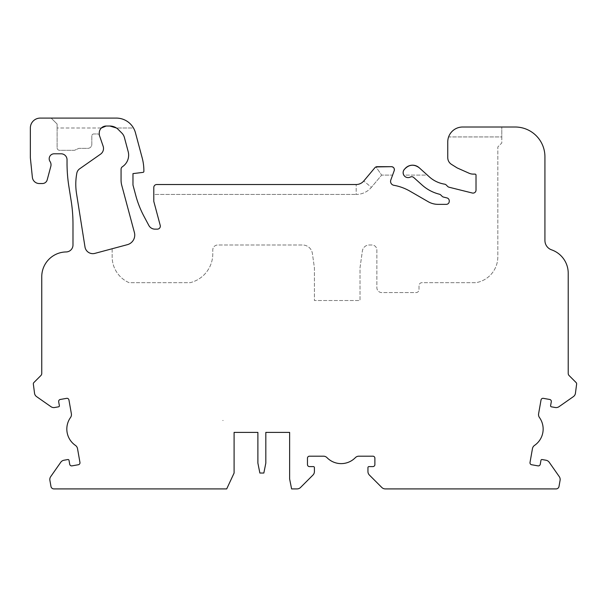 <?xml version="1.0" encoding="UTF-8"?>
<svg xmlns="http://www.w3.org/2000/svg" width="607" height="607" viewBox="0 0 607 607"><rect width="100%" height="100%" fill="white"/><g stroke="black" fill="none" stroke-linecap="round" stroke-linejoin="round"><path stroke-width="0.46" stroke-dasharray="3.04 2.28" d="M289.622 432.389L265.82 432.389L289.622 432.389L289.622 478.991L291.603 488.908L297.058 488.908A4.955 4.955 0 0 0 300.564 487.451L312.954 475.061A4.955 4.955 0 0 0 314.403 471.556L314.403 467.587A0.994 0.994 0 0 0 313.417 466.593L309.449 466.593A1.98 1.98 0 0 1 307.468 464.613L307.468 458.171A1.98 1.98 0 0 1 309.449 456.183L323.478 456.183A4.955 4.955 0 0 1 327.014 457.67A19.826 19.826 0 0 0 355.338 457.67A4.955 4.955 0 0 1 358.874 456.183L372.903 456.183A1.98 1.98 0 0 1 374.883 458.171L374.883 464.613A1.98 1.98 0 0 1 372.903 466.593L368.935 466.593A0.994 0.994 0 0 0 367.948 467.587L367.948 471.556A4.955 4.955 0 0 0 369.397 475.061L381.788 487.451A4.955 4.955 0 0 0 385.293 488.908L556.08 488.908A2.974 2.974 0 0 0 559.009 486.45L560.086 480.327A4.955 4.955 0 0 0 559.267 476.624L549.214 462.268A4.955 4.955 0 0 0 546.019 460.235L542.112 459.545A0.994 0.994 0 0 0 540.958 460.349L540.268 464.256A1.98 1.98 0 0 1 537.977 465.865L531.626 464.742A1.98 1.98 0 0 1 530.017 462.443L532.453 448.634A4.955 4.955 0 0 1 534.532 445.401A19.826 19.826 0 0 0 539.448 417.51A4.955 4.955 0 0 1 538.599 413.769L541.034 399.952A1.98 1.98 0 0 1 543.333 398.344L549.684 399.467A1.98 1.98 0 0 1 551.293 401.766L550.602 405.666A0.994 0.994 0 0 0 551.406 406.819L555.314 407.509A4.955 4.955 0 0 0 559.017 406.682L573.372 396.637A4.955 4.955 0 0 0 575.413 393.435L576.65 383.92A1.98 1.98 0 0 0 576.066 382.516L569.093 375.543A2.974 2.974 0 0 1 568.22 373.442L568.22 273.256A24.788 24.788 0 0 0 551.581 249.849A9.917 9.917 0 0 1 544.927 240.478L544.927 156.765A29.743 29.743 0 0 0 515.176 127.015L462.633 127.015A14.872 14.872 0 0 0 447.761 141.894A14.872 14.872 0 0 1 448.611 136.932L501.792 136.932L501.792 142.979L497.831 146.947L497.831 256.776A26.276 26.276 0 0 1 475.941 282.68L421.979 282.68A2.974 2.974 0 0 0 419.005 285.654L419.005 289.622A2.974 2.974 0 0 1 416.03 292.597L381.826 292.597A4.955 4.955 0 0 1 376.871 287.635L376.871 249.963A4.955 4.955 0 0 0 371.909 245L369.253 245A6.943 6.943 0 0 0 362.379 250.979L360.012 267.808L360.012 300.526L314.403 300.526L314.403 267.808L312.4 253.536A9.917 9.917 0 0 0 302.582 245L217.738 245A4.955 4.955 0 0 0 212.784 249.963L212.784 253.802A29.743 29.743 0 0 1 190.158 282.68L129.116 282.68A28.256 28.256 0 0 1 112.143 256.776L112.143 248.756L127.394 244.667A9.917 9.917 0 0 0 134.405 232.527L121.741 185.279A19.826 19.826 0 0 1 121.066 180.142L121.066 169.216A2.974 2.974 0 0 1 122.341 166.781L122.72 166.515A13.878 13.878 0 0 0 128.168 151.553L124.405 137.516A9.917 9.917 0 0 0 121.84 133.07L118.282 129.511A11.897 11.897 0 0 0 109.867 126.028L106.195 126.028A6.943 6.943 0 0 0 99.26 132.971L99.26 134.375A4.955 4.955 0 0 0 97.272 133.957L93.804 133.957A1.98 1.98 0 0 0 91.824 135.945L91.824 144.367A3.968 3.968 0 0 1 87.856 148.336L78.933 148.336L74.479 150.316L59.6 150.316A2.481 2.481 0 0 1 57.119 147.842L57.119 128.009L101.339 128.009A6.943 6.943 0 0 0 99.26 132.971L99.26 134.951L103.137 146.219A6.943 6.943 0 0 1 100.557 154.163L79.661 168.799A6.943 6.943 0 0 0 76.801 173.276L76.694 173.898A59.486 59.486 0 0 0 76.52 193.534L84.988 246.958A7.929 7.929 0 0 0 94.874 253.385L127.394 244.667A9.917 9.917 0 0 0 134.405 232.527L121.741 185.279A19.826 19.826 0 0 1 121.066 180.142L121.066 169.216A2.974 2.974 0 0 1 122.341 166.781L122.72 166.515A13.878 13.878 0 0 0 128.168 151.553L124.405 137.516A9.917 9.917 0 0 0 121.84 133.07L118.282 129.511A11.897 11.897 0 0 0 116.445 128.009L133.479 128.009A19.826 19.826 0 0 1 135.46 132.789A19.826 19.826 0 0 0 116.301 118.092L40.267 118.092A9.917 9.917 0 0 0 30.35 128.009L30.35 157.752L32.368 177.305A6.943 6.943 0 0 0 39.273 183.534L42.407 183.534A4.955 4.955 0 0 0 47.202 179.854L50.821 166.341A5.949 5.949 0 0 0 50.024 161.5A4.955 4.955 0 0 1 54.144 153.791L61.087 153.791A5.949 5.949 0 0 1 67.036 159.74L67.036 165.332A2.974 2.974 0 0 1 67.058 165.635A148.723 148.723 0 0 0 68.864 186.372L70.92 199.362A9.917 9.917 0 0 1 70.966 199.657A148.723 148.723 0 0 1 72.984 224.082L72.984 245.008A6.943 6.943 0 0 1 66.148 251.943A24.788 24.788 0 0 0 41.754 276.731L41.754 373.442A2.974 2.974 0 0 1 40.881 375.543L33.909 382.516A1.98 1.98 0 0 0 33.324 383.92L34.561 393.435A4.955 4.955 0 0 0 36.602 396.637L50.958 406.682A4.955 4.955 0 0 0 54.66 407.509L58.568 406.819A0.994 0.994 0 0 0 59.372 405.666L58.682 401.766A1.98 1.98 0 0 1 60.29 399.467L66.641 398.344A1.98 1.98 0 0 1 68.94 399.952L71.376 413.769A4.955 4.955 0 0 1 70.526 417.51A19.826 19.826 0 0 0 75.443 445.401A4.955 4.955 0 0 1 77.521 448.634L79.957 462.443A1.98 1.98 0 0 1 78.349 464.742L71.998 465.865A1.98 1.98 0 0 1 69.706 464.256L69.016 460.349A0.994 0.994 0 0 0 67.863 459.545L63.955 460.235A4.955 4.955 0 0 0 60.761 462.268L50.707 476.624A4.955 4.955 0 0 0 49.888 480.327L50.965 486.45A2.974 2.974 0 0 0 53.894 488.908L226.699 488.908L234.097 473.043L234.097 432.389L257.892 432.389L234.097 432.389M485.683 488.908L497.581 488.81L485.683 488.81M497.581 488.908L521.383 488.908M449.992 488.908L411.326 488.908M160.233 488.908L196.918 488.908M88.85 488.908L112.644 488.908M257.892 432.389L257.892 463.126L259.872 473.043L263.84 473.043L265.82 463.126L265.82 432.389M375.961 166.933L374.883 167.737L375.961 166.933L381.651 175.104L392.592 175.104L394.209 170.666C394.641 168.382 393.708 167.054 391.409 166.675L375.961 166.933L381.651 175.104L371.37 187.358L381.651 175.104L392.592 175.104L390.802 180.029L394.209 170.666A2.974 2.974 0 0 0 391.409 166.675L377.167 166.675A2.974 2.974 0 0 0 374.883 167.737L363.775 180.985A9.917 9.917 0 0 1 356.18 184.52L156.765 184.52A2.974 2.974 0 0 0 153.791 187.495L153.791 201.38L153.791 194.437L356.18 194.437L153.791 194.437L153.791 187.495C153.966 185.696 154.96 184.703 156.765 184.52L356.18 184.52L156.765 184.52C154.96 184.703 153.966 185.696 153.791 187.495M374.883 167.737L363.775 180.985L371.37 187.358A19.826 19.826 0 0 1 356.18 194.437L356.18 184.52L356.18 194.437A19.826 19.826 0 0 0 371.37 187.358L363.775 180.985A9.917 9.917 0 0 1 356.18 184.52M160.225 225.394L153.791 201.38L160.225 225.394A2.974 2.974 0 0 1 157.35 229.143L154.975 229.143L157.35 229.143A2.974 2.974 0 0 0 160.225 225.394L153.791 201.38L153.791 194.437M143.98 216.312L148.844 225.455L143.98 216.312A99.146 99.146 0 0 1 135.756 195.424L132.971 185.021L135.756 195.424A99.146 99.146 0 0 0 143.98 216.312L148.844 225.455A6.943 6.943 0 0 0 154.975 229.143A6.943 6.943 0 0 1 148.844 225.455M143.874 171.394A0.994 0.994 0 0 1 143.002 172.38A0.994 0.994 0 0 0 143.874 171.394L143.874 170.726A49.577 49.577 0 0 0 142.182 157.896A49.577 49.577 0 0 1 143.874 170.726L143.874 171.394A0.994 0.994 0 0 1 143.002 172.38L132.971 173.61L143.002 172.38M135.46 132.789L142.182 157.896L135.46 132.789A19.826 19.826 0 0 0 133.479 128.009L116.445 128.009L109.867 126.028L106.195 126.028L101.339 128.009L57.119 128.009L57.119 124.04L51.17 118.092L57.119 124.04L57.119 147.842A2.481 2.481 0 0 0 59.6 150.316L74.479 150.316L78.933 148.336L87.856 148.336A3.968 3.968 0 0 0 91.824 144.367L91.824 135.945A1.98 1.98 0 0 1 93.804 133.957L97.272 133.957A4.955 4.955 0 0 1 99.26 134.375L99.26 132.971M127.394 244.667L112.143 248.756L112.143 256.776A28.256 28.256 0 0 0 129.116 282.68L190.158 282.68A29.743 29.743 0 0 0 212.784 253.802L212.784 249.963A4.955 4.955 0 0 1 217.738 245L302.582 245A9.917 9.917 0 0 1 312.4 253.536L314.403 267.808L314.403 300.526L360.012 300.526L360.012 267.808L362.379 250.979A6.943 6.943 0 0 1 369.253 245L371.909 245A4.955 4.955 0 0 1 376.871 249.963L376.871 287.635A4.955 4.955 0 0 0 381.826 292.597L416.03 292.597A2.974 2.974 0 0 0 419.005 289.622L419.005 285.654A2.974 2.974 0 0 1 421.979 282.68L475.941 282.68A26.276 26.276 0 0 0 497.831 256.776L497.831 146.947L501.792 142.979L501.792 127.015L501.792 136.932L448.611 136.932A14.872 14.872 0 0 0 447.761 141.894L447.761 157.653A7.929 7.929 0 0 0 451.487 164.376A7.929 7.929 0 0 1 447.761 157.653L447.761 141.894M473.164 174.11L475.023 174.11L473.164 174.11A9.917 9.917 0 0 1 469.135 173.253L457.177 167.934L469.135 173.253A9.917 9.917 0 0 0 473.164 174.11A9.917 9.917 0 0 1 469.135 173.253L457.177 167.934L451.487 164.376L457.177 167.934M476.017 190.135L476.017 175.104L476.017 190.135A2.974 2.974 0 0 1 472.322 193.018L449.059 187.222L472.322 193.018A2.974 2.974 0 0 0 476.017 190.135L476.017 175.104A0.994 0.994 0 0 0 475.023 174.11A0.994 0.994 0 0 1 476.017 175.104M410.362 177.047A2.974 2.974 0 0 1 413.708 177.487L422.047 184.991A40.654 40.654 0 0 0 439.438 194.225A40.654 40.654 0 0 1 422.047 184.991L413.708 177.487A2.974 2.974 0 0 0 410.362 177.047A4.955 4.955 0 0 1 403.799 175.104L427.366 175.104L429.346 176.887A29.743 29.743 0 0 0 444.59 184.156A29.743 29.743 0 0 1 429.346 176.887L419.187 167.737A9.917 9.917 0 0 0 404.748 168.981A4.955 4.955 0 0 0 410.362 177.047A4.955 4.955 0 0 1 403.799 175.104L427.366 175.104L429.346 176.887A29.743 29.743 0 0 0 444.59 184.156A2.974 2.974 0 0 1 446.221 184.991L447.67 186.44L446.221 184.991A2.974 2.974 0 0 0 444.59 184.156A2.974 2.974 0 0 1 446.221 184.991L447.67 186.44A2.974 2.974 0 0 0 449.059 187.222A2.974 2.974 0 0 1 447.67 186.44M443.482 197.07L446.995 197.943A2.974 2.974 0 0 1 449.248 200.834L449.248 201.38L449.248 200.834A2.974 2.974 0 0 0 446.995 197.943L443.482 197.07A2.974 2.974 0 0 1 442.101 196.289L440.819 195.014L442.101 196.289A2.974 2.974 0 0 0 443.482 197.07A2.974 2.974 0 0 1 442.101 196.289L440.819 195.014A2.974 2.974 0 0 0 439.438 194.225A2.974 2.974 0 0 1 440.819 195.014M438.102 204.354L446.274 204.354L438.102 204.354A19.826 19.826 0 0 1 428.185 201.699L409.945 191.167L428.185 201.699A19.826 19.826 0 0 0 438.102 204.354L446.274 204.354A2.974 2.974 0 0 0 449.248 201.38A2.974 2.974 0 0 1 446.274 204.354M393.829 185.287A49.577 49.577 0 0 1 409.945 191.167A49.577 49.577 0 0 0 393.829 185.287A3.968 3.968 0 0 1 390.802 180.029A3.968 3.968 0 0 0 393.829 185.287A49.577 49.577 0 0 1 409.945 191.167L428.185 201.699M132.971 185.021L132.971 173.61L132.971 185.021L135.756 195.424M392.592 175.104L390.802 180.029M449.248 201.38L449.248 200.834A2.974 2.974 0 0 0 446.995 197.943M439.438 194.225A40.654 40.654 0 0 1 422.047 184.991L413.708 177.487M449.059 187.222L472.322 193.018M451.487 164.376A7.929 7.929 0 0 1 447.761 157.653M121.741 185.279A19.826 19.826 0 0 1 121.066 180.142M121.066 169.216A2.974 2.974 0 0 1 122.341 166.781L122.72 166.515M128.168 151.553L124.405 137.516M121.84 133.07L118.282 129.511M142.182 157.896A49.577 49.577 0 0 1 143.874 170.726M154.975 229.143L157.35 229.143M462.633 127.015C455.872 127.379 451.198 130.687 448.611 136.932C451.198 130.687 455.872 127.379 462.633 127.015L501.792 127.015M116.301 118.092C123.782 118.357 129.511 121.658 133.479 128.009C129.511 121.658 123.782 118.357 116.301 118.092L51.17 118.092M109.867 126.028L106.195 126.028M427.366 175.104L419.187 167.737C414.02 164.027 409.201 164.444 404.748 168.981C403.018 170.802 402.699 172.843 403.799 175.104M257.892 432.29L234.097 432.29L257.892 432.29M289.622 432.29L265.82 432.29L289.622 432.29M223.194 420.469L222.693 420.492L223.194 420.469"/><path stroke-width="0.91" d="M427.366 175.104L419.187 167.737C414.02 164.027 409.201 164.444 404.748 168.981A9.917 9.917 0 0 1 419.187 167.737L429.346 176.887A29.743 29.743 0 0 0 444.59 184.156A2.974 2.974 0 0 1 446.221 184.991L447.67 186.44A2.974 2.974 0 0 0 449.059 187.222L472.322 193.018A2.974 2.974 0 0 0 476.017 190.135L476.017 175.104A0.994 0.994 0 0 0 475.023 174.11L473.164 174.11A9.917 9.917 0 0 1 469.135 173.253L457.177 167.934L451.487 164.376A7.929 7.929 0 0 1 447.761 157.653L447.761 141.894A14.872 14.872 0 0 1 462.633 127.015L515.176 127.015A29.743 29.743 0 0 1 544.927 156.765L544.927 240.478A9.917 9.917 0 0 0 551.581 249.849A24.788 24.788 0 0 1 568.22 273.256L568.22 373.442A2.974 2.974 0 0 0 569.093 375.543L576.066 382.516A1.98 1.98 0 0 1 576.65 383.92L575.413 393.435A4.955 4.955 0 0 1 573.372 396.637L559.017 406.682A4.955 4.955 0 0 1 555.314 407.509L551.406 406.819A0.994 0.994 0 0 1 550.602 405.666L551.293 401.766A1.98 1.98 0 0 0 549.684 399.467L543.333 398.344A1.98 1.98 0 0 0 541.034 399.952L538.599 413.769A4.955 4.955 0 0 0 539.448 417.51A19.826 19.826 0 0 1 534.532 445.401A4.955 4.955 0 0 0 532.453 448.634L530.017 462.443A1.98 1.98 0 0 0 531.626 464.742L537.977 465.865A1.98 1.98 0 0 0 540.268 464.256L540.958 460.349A0.994 0.994 0 0 1 542.112 459.545L546.019 460.235A4.955 4.955 0 0 1 549.214 462.268L559.267 476.624A4.955 4.955 0 0 1 560.086 480.327L559.009 486.45A2.974 2.974 0 0 1 556.08 488.908L385.293 488.908A4.955 4.955 0 0 1 381.788 487.451L369.397 475.061A4.955 4.955 0 0 1 367.948 471.556L367.948 467.587A0.994 0.994 0 0 1 368.935 466.593L372.903 466.593A1.98 1.98 0 0 0 374.883 464.613L374.883 458.171A1.98 1.98 0 0 0 372.903 456.183L358.874 456.183A4.955 4.955 0 0 0 355.338 457.67A19.826 19.826 0 0 1 327.014 457.67A4.955 4.955 0 0 0 323.478 456.183L309.449 456.183A1.98 1.98 0 0 0 307.468 458.171L307.468 464.613A1.98 1.98 0 0 0 309.449 466.593L313.417 466.593A0.994 0.994 0 0 1 314.403 467.587L314.403 471.556A4.955 4.955 0 0 1 312.954 475.061L300.564 487.451A4.955 4.955 0 0 1 297.058 488.908L291.603 488.908L289.622 478.991L289.622 432.389L265.82 432.389L265.82 463.126L263.84 473.043L259.872 473.043L257.892 463.126L257.892 432.389L234.097 432.389L234.097 473.043L226.699 488.908L53.894 488.908A2.974 2.974 0 0 1 50.965 486.45L49.888 480.327A4.955 4.955 0 0 1 50.707 476.624L60.761 462.268A4.955 4.955 0 0 1 63.955 460.235L67.863 459.545A0.994 0.994 0 0 1 69.016 460.349L69.706 464.256A1.98 1.98 0 0 0 71.998 465.865L78.349 464.742A1.98 1.98 0 0 0 79.957 462.443L77.521 448.634A4.955 4.955 0 0 0 75.443 445.401A19.826 19.826 0 0 1 70.526 417.51A4.955 4.955 0 0 0 71.376 413.769L68.94 399.952A1.98 1.98 0 0 0 66.641 398.344L60.29 399.467A1.98 1.98 0 0 0 58.682 401.766L59.372 405.666A0.994 0.994 0 0 1 58.568 406.819L54.66 407.509A4.955 4.955 0 0 1 50.958 406.682L36.602 396.637A4.955 4.955 0 0 1 34.561 393.435L33.324 383.92A1.98 1.98 0 0 1 33.909 382.516L40.881 375.543A2.974 2.974 0 0 0 41.754 373.442L41.754 276.731A24.788 24.788 0 0 1 66.148 251.943A6.943 6.943 0 0 0 72.984 245.008L72.984 224.082A148.723 148.723 0 0 0 70.966 199.657A9.917 9.917 0 0 0 70.92 199.362L68.864 186.372A148.723 148.723 0 0 1 67.058 165.635A2.974 2.974 0 0 0 67.036 165.332L67.036 159.74A5.949 5.949 0 0 0 61.087 153.791L54.144 153.791A4.955 4.955 0 0 0 50.024 161.5A5.949 5.949 0 0 1 50.821 166.341L47.202 179.854A4.955 4.955 0 0 1 42.407 183.534L39.273 183.534A6.943 6.943 0 0 1 32.368 177.305L30.35 157.752L30.35 128.009A9.917 9.917 0 0 1 40.267 118.092L116.301 118.092A19.826 19.826 0 0 1 135.46 132.789L142.182 157.896A49.577 49.577 0 0 1 143.874 170.726L143.874 171.394A0.994 0.994 0 0 1 143.002 172.38L132.971 173.61L132.971 185.021L135.756 195.424A99.146 99.146 0 0 0 143.98 216.312L148.844 225.455A6.943 6.943 0 0 0 154.975 229.143L157.35 229.143A2.974 2.974 0 0 0 160.225 225.394L153.791 201.38L153.791 187.495A2.974 2.974 0 0 1 156.765 184.52L356.18 184.52A9.917 9.917 0 0 0 363.775 180.985L374.883 167.737A2.974 2.974 0 0 1 377.167 166.675L391.409 166.675A2.974 2.974 0 0 1 394.209 170.666L392.592 175.104M521.383 488.908L497.581 488.908M449.992 488.908L411.326 488.908M196.918 488.908L160.233 488.908M112.644 488.908L88.85 488.908M289.622 432.389L265.82 432.389M257.892 432.389L234.097 432.389M118.282 129.511A11.897 11.897 0 0 0 116.445 128.009L109.867 126.028L106.195 126.028L101.339 128.009A6.943 6.943 0 0 0 99.26 132.971L99.26 134.951L103.137 146.219A6.943 6.943 0 0 1 100.557 154.163L79.661 168.799A6.943 6.943 0 0 0 76.801 173.276L76.694 173.898A59.486 59.486 0 0 0 76.52 193.534L84.988 246.958A7.929 7.929 0 0 0 94.874 253.385L127.394 244.667A9.917 9.917 0 0 0 134.405 232.527L121.741 185.279A19.826 19.826 0 0 1 121.066 180.142L121.066 169.216A2.974 2.974 0 0 1 122.341 166.781L122.72 166.515A13.878 13.878 0 0 0 128.168 151.553L124.405 137.516A9.917 9.917 0 0 0 121.84 133.07L118.282 129.511A11.897 11.897 0 0 0 109.867 126.028M375.961 166.933L391.409 166.675C393.708 167.054 394.641 168.382 394.209 170.666L390.802 180.029A3.968 3.968 0 0 0 393.829 185.287A49.577 49.577 0 0 1 409.945 191.167L428.185 201.699A19.826 19.826 0 0 0 438.102 204.354L446.274 204.354A2.974 2.974 0 0 0 449.248 201.38L449.248 200.834A2.974 2.974 0 0 0 446.995 197.943L443.482 197.07A2.974 2.974 0 0 1 442.101 196.289L440.819 195.014A2.974 2.974 0 0 0 439.438 194.225A40.654 40.654 0 0 1 422.047 184.991L413.708 177.487A2.974 2.974 0 0 0 410.362 177.047A4.955 4.955 0 0 1 404.748 168.981C403.018 170.802 402.699 172.843 403.799 175.104M374.883 167.737L363.775 180.985A9.917 9.917 0 0 1 356.18 184.52M153.791 194.437L153.791 187.495M127.394 244.667A9.917 9.917 0 0 0 134.405 232.527L121.741 185.279M121.066 180.142L121.066 169.216M122.72 166.515A13.878 13.878 0 0 0 128.168 151.553M124.405 137.516A9.917 9.917 0 0 0 121.84 133.07M106.195 126.028A6.943 6.943 0 0 0 99.26 132.971M51.17 118.092L116.301 118.092M135.46 132.789L142.182 157.896M143.874 170.726L143.874 171.394M143.002 172.38L132.971 173.61L132.971 185.021M135.756 195.424A99.146 99.146 0 0 0 143.98 216.312M148.844 225.455A6.943 6.943 0 0 0 154.975 229.143M157.35 229.143A2.974 2.974 0 0 0 160.225 225.394M390.802 180.029A3.968 3.968 0 0 0 393.829 185.287M428.185 201.699A19.826 19.826 0 0 0 438.102 204.354M446.274 204.354A2.974 2.974 0 0 0 449.248 201.38M446.995 197.943L443.482 197.07M440.819 195.014A2.974 2.974 0 0 0 439.438 194.225M413.708 177.487A2.974 2.974 0 0 0 410.362 177.047M447.67 186.44A2.974 2.974 0 0 0 449.059 187.222M472.322 193.018A2.974 2.974 0 0 0 476.017 190.135M476.017 175.104A0.994 0.994 0 0 0 475.023 174.11L473.164 174.11M457.177 167.934L451.487 164.376M447.761 157.653L447.761 141.894M462.633 127.015L501.792 127.015"/></g></svg>
